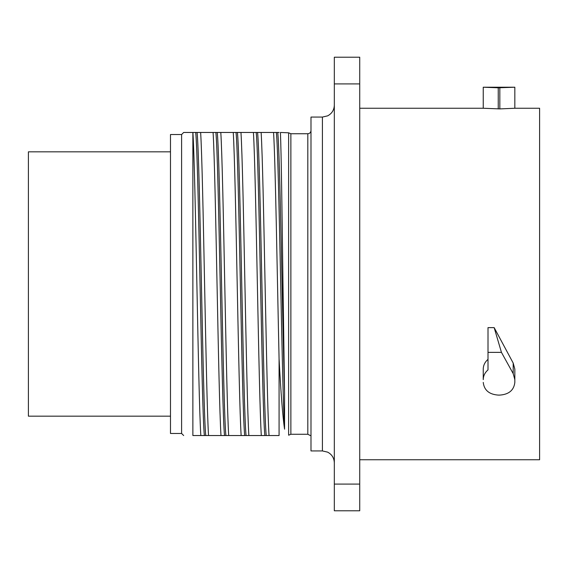 <?xml version="1.0" encoding="UTF-8"?>
<svg xmlns="http://www.w3.org/2000/svg" width="568" height="568" viewBox="0 0 568 568"><rect width="100%" height="100%" fill="white"/><g stroke="black" fill="none" stroke-linecap="round" stroke-linejoin="round"><path stroke-width="0.85" d="M359.729 459.746L539.6 459.746L539.6 108.254L514.835 108.254L499.833 108.9L483.24 108.254L359.729 108.254M501.445 352.366L513.195 373.616L514.835 379.63L514.835 369.108L513.195 363.08L494.167 327.629L501.445 352.366L488.004 352.366L488.004 369.889C484.894 372.608 483.311 375.853 483.24 379.63L483.24 369.108L483.24 379.63M488.004 359.345C484.894 362.072 483.311 365.33 483.24 369.108M488.004 352.366L488.004 327.629L494.167 327.629M359.729 510.788L359.729 57.212L334.325 57.212L334.325 510.788L359.729 510.788M359.729 83.915L334.325 83.915M359.729 484.085L334.325 484.085M322.418 450.935L322.418 117.065L310.987 117.065L310.987 450.935L322.418 450.935L327.658 452.149C331.911 454.443 334.133 458.007 334.325 462.842M310.362 435.542L307.813 434.264L290.873 434.264L288.629 435.195L288.629 132.805L280.429 132.465C281.281 153.19 282.133 217.679 282.985 284L284.568 393.205L284.568 429.181C282.729 416.727 280.904 393.319 279.08 358.962L279.08 435.535C291.37 435.535 291.37 435.535 279.08 435.535C291.37 435.535 291.37 435.535 279.08 435.535L269.026 435.535C266.392 394.632 263.758 173.368 261.131 132.465L253.413 132.465C256.04 173.368 258.674 394.632 261.308 435.535L248.862 435.535C246.228 394.632 243.601 173.368 240.967 132.465L253.413 132.465M261.131 132.465L279.101 132.465M240.967 132.465L183.663 132.465L181.604 134.531L170.485 134.531L170.485 433.469L181.604 433.469L183.663 435.535M181.604 433.469L181.604 134.531M192.9 132.465C195.584 173.339 198.175 394.632 200.823 435.535L192.871 435.535L192.871 132.472M192.871 435.535C180.581 435.535 180.581 435.535 192.871 435.535C180.581 435.535 180.581 435.535 192.871 435.535M200.823 435.535L208.541 435.535C205.907 394.632 203.273 173.368 200.639 132.465M213.085 132.465C215.719 173.368 218.353 394.632 220.987 435.535L208.541 435.535M220.987 435.535L228.705 435.535C226.071 394.632 223.437 173.368 220.803 132.465M233.249 132.465C235.883 173.368 238.51 394.632 241.144 435.535L228.705 435.535M241.144 435.535L248.862 435.535M261.308 435.535L269.026 435.535M273.57 132.465C275.409 161.206 277.241 276.694 279.08 358.962M276.353 132.465C279.094 156.406 281.834 384.586 284.568 429.181M277.731 132.465C280.01 152.543 282.289 313.742 284.568 393.205M170.485 151.833L28.4 151.833L28.4 416.166L170.485 416.166M514.835 379.63L514.835 382.392C513.941 390.188 508.942 394.419 499.833 395.094L498.242 395.094C489.133 394.419 484.135 390.188 483.24 382.392M498.242 87.791L514.835 87.216L483.24 87.216L483.24 108.239L483.24 87.216L498.242 87.791L498.242 108.9M514.835 87.216L514.835 108.254M307.813 434.264L307.813 133.736C309.723 133.565 310.781 132.507 310.987 130.562M290.873 434.264L290.873 133.736L288.629 132.805M257.567 132.465C260.464 158.188 263.353 409.812 266.243 435.535M256.196 132.465C259.086 158.188 261.976 409.812 264.865 435.535M237.41 132.465C240.299 158.188 243.189 409.812 246.079 435.535M236.032 132.465C238.922 158.188 241.812 409.812 244.709 435.535M217.246 132.465C220.136 158.188 223.025 409.812 225.915 435.535M215.868 132.465C218.758 158.188 221.655 409.812 224.545 435.535M197.082 132.465C199.971 158.188 202.861 409.812 205.758 435.535M195.704 132.465C198.601 158.188 201.491 409.812 204.381 435.535M513.195 373.616L513.195 363.08M499.833 87.791L499.833 108.9M322.418 117.065L327.658 115.851C331.911 113.557 334.133 109.993 334.325 105.158M307.813 133.736L290.873 133.736"/></g></svg>
